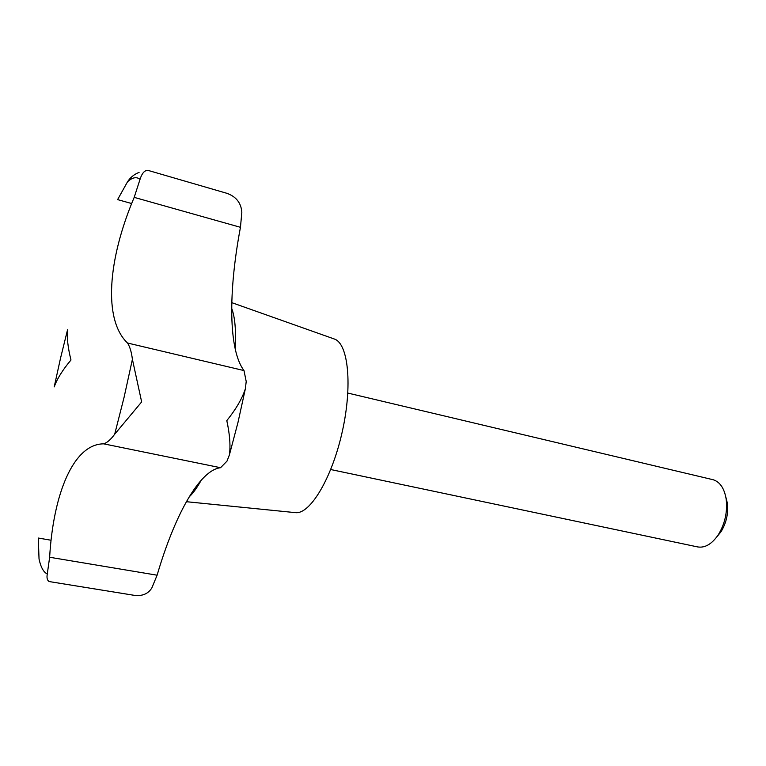 <?xml version="1.0" encoding="UTF-8"?>
<svg xmlns="http://www.w3.org/2000/svg" width="766" height="766" viewBox="0 0 766 766"><rect width="100%" height="100%" fill="white"/><g stroke="black" fill="none" stroke-linecap="round" stroke-linejoin="round"><path stroke-width="1.15" d="M67.552 329.773L60.543 358.124L67.552 329.773C66.776 337.672 67.915 347.745 70.979 360.01C62.755 369.758 57.163 378.71 54.214 386.878L60.543 358.124L54.214 386.878M295.073 512.607L295.571 512.655C310.115 514.407 331.937 478.185 342.21 431.947C352.647 385.748 348.367 343.685 334.464 339.06L333.995 338.888M240.457 227.311C228.249 291.779 228.373 349.909 244 370.572L246.212 381.525L245.331 388.908C242.056 398.799 235.871 409.37 226.803 420.611C229.8 434.379 230.662 445.831 229.388 454.956L227.004 461.113L220.57 467.71L103.716 443.849C107.202 442.671 110.859 439.454 114.689 434.217L141.653 401.92L132.403 359.331C131.513 352.082 129.885 346.653 127.52 343.024C103.123 319.891 107.69 259.837 134.194 197.369L140.034 179.34C142.016 173.097 144.697 170.109 148.087 170.406L226.698 193.252C236.081 196.527 241.127 202.856 241.836 212.268L240.457 227.311L134.194 197.369M716.861 536.842L720.93 531.863C726.35 523.034 728.495 513.479 727.355 503.176L725.804 496.933M330.73 469.529L697.654 546.924C704.969 548.121 711.815 544.128 718.192 534.936C724.933 523.954 727.604 512.042 726.187 499.231C724.416 488.536 720.126 482.044 713.299 479.775L347.86 393.073M51.054 540.241L38.3 538.038L39.037 559.046C40.837 567.328 43.585 572.298 47.291 573.945L49.637 557.255C53.285 493.764 73.517 443.859 103.716 443.849M220.57 467.71C199.457 470.075 174.61 515.374 157.107 575.199L151.869 587.876C148.288 593.755 142.505 596.254 134.529 595.373L49.206 581.566C47.214 580.427 46.582 577.89 47.291 573.945M157.107 575.199L49.637 557.255M139.086 172.398C134.194 174.294 130.344 177.425 127.52 181.801L117.6 199.61L131.685 203.545M244 370.572L127.52 343.024M235.248 349.248C236.158 330.615 234.98 316.99 231.696 308.382M189.183 496.885C193.022 493.342 197.063 487.741 201.295 480.071M114.689 434.217L124.111 397.19L132.403 359.331M140.034 179.34C136.53 176.544 132.355 177.358 127.52 181.801M334.464 339.06L231.792 302.647M295.571 512.655L186.368 501.701M245.331 388.908L237.996 422.372L229.388 454.956M727.355 503.176L726.187 499.231M720.93 531.863L718.192 534.936"/></g></svg>
